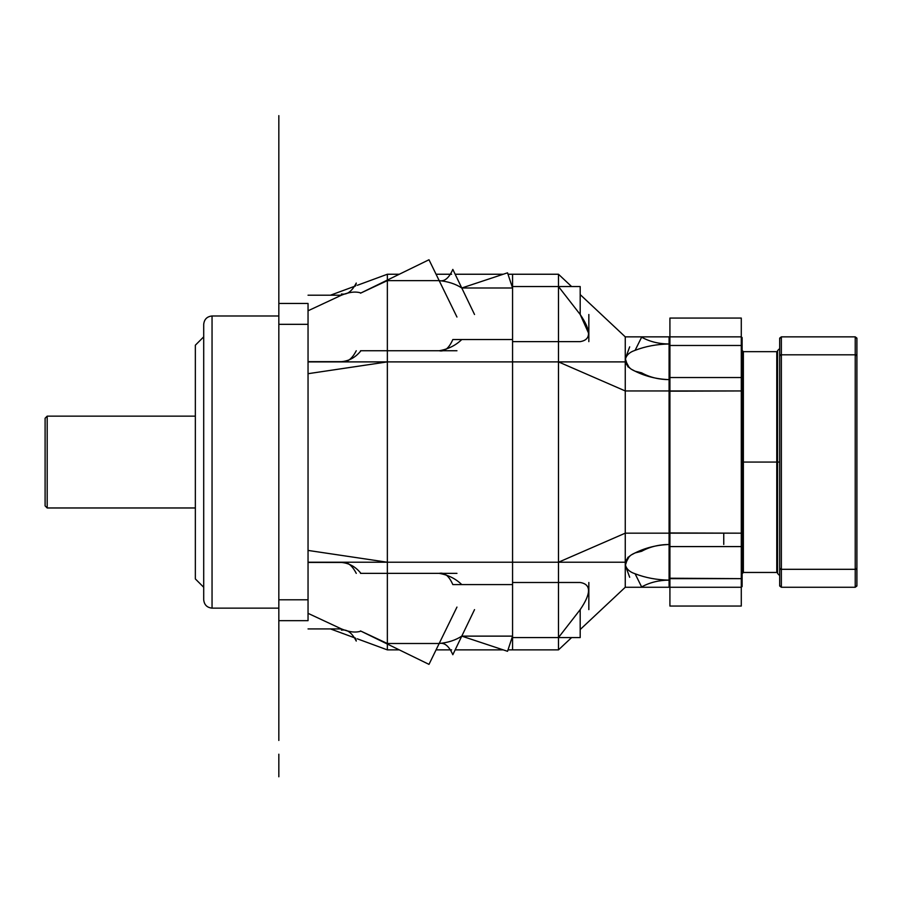 <?xml version="1.0" encoding="UTF-8"?>
<svg xmlns="http://www.w3.org/2000/svg" width="902" height="902" viewBox="0 0 902 902"><rect width="100%" height="100%" fill="white"/><g stroke="black" fill="none" stroke-linecap="round" stroke-linejoin="round"><path stroke-width="1.35" d="M508.006 274.242L558.473 274.242L512.562 274.242L512.562 649.88L558.473 649.88L571.597 637.579M357.316 285.303L387.353 274.242L387.353 361.894L308.044 373.699L387.353 361.894L308.044 361.894L308.044 562.228L512.562 562.228L387.353 562.228L387.353 361.894L387.353 573.368L387.353 562.228L308.044 550.423L308.044 599.796L278.831 599.796L278.831 324.325L308.044 324.325L308.044 550.423L387.353 562.228L308.044 550.423L308.044 324.325L308.044 599.796L278.831 599.796L278.831 324.325L278.831 599.796L308.044 599.796L308.044 550.423L387.353 562.228L558.473 562.228L625.255 533.172L558.473 562.228L558.473 361.894L558.473 649.88L512.562 649.88L558.473 649.88L558.473 637.579L580.189 609.628C591.295 593.324 591.295 584.282 580.189 582.489L558.473 582.489L558.473 562.228L512.562 562.228L512.562 361.894L512.562 562.228L512.562 361.894L625.255 361.894L625.255 587.27L669.081 587.27L625.255 587.27L669.081 587.27L669.081 336.852L625.255 336.852L625.255 361.894L625.255 336.852L625.255 360.236L625.255 336.852L669.081 336.852L625.255 336.852L669.081 336.852L625.255 336.852L625.255 361.894M580.189 629.528L625.255 587.27L625.255 563.885L625.255 587.27L669.081 587.27L625.255 587.27L625.255 562.228L625.255 587.27M512.562 287.997L507.533 272.821L461.779 287.997L512.562 287.997L461.779 287.997C455.634 283.95 448.091 281.492 439.184 280.623L387.353 280.623L387.353 274.242L399.304 274.242L387.353 274.242L387.353 361.894L558.473 361.894L512.562 361.894L558.473 361.894L558.473 562.228L625.255 533.172L669.915 533.172L669.915 318.068L669.915 390.949L741.286 390.949L741.286 318.068L741.286 390.949L741.286 318.068L741.286 390.949L741.286 318.068L741.286 390.949L669.915 390.949L669.915 318.068L669.915 390.949L741.286 390.949L741.286 318.068L741.286 533.172L669.081 532.947L741.286 533.172L741.286 390.949L741.286 533.172L742.12 533.172M669.081 544.492C656.859 544.943 645.539 547.751 635.109 552.915L641.626 551.291C649.688 546.826 658.843 544.56 669.081 544.492C656.859 544.943 645.539 547.751 635.109 552.915C629.145 555.474 625.853 559.127 625.255 563.885C625.853 568.497 629.145 571.8 635.109 573.773C645.539 577.81 656.859 579.918 669.081 580.133C658.843 580.2 649.688 582.478 641.626 586.931L635.109 573.773C645.539 577.81 656.859 579.918 669.081 580.133M508.006 649.88L512.562 649.88L508.006 649.88L512.562 649.88L508.006 649.88L512.562 649.88L512.562 274.242L558.473 274.242L558.473 286.543L558.473 274.242L512.562 274.242L558.473 274.242L558.473 361.894L625.255 390.949L625.255 533.172L669.081 533.172L669.081 390.949L669.081 533.172L625.255 533.172L625.255 390.949L669.081 390.949L669.081 533.172M625.255 390.949L669.081 390.949L625.255 390.949L558.473 361.894L558.473 341.632L580.189 341.632L512.562 341.621L558.473 341.621L558.473 562.228L512.562 562.228L512.562 361.894L387.353 361.894L512.562 361.894L512.562 562.228L387.353 562.228L387.353 649.88L387.353 350.754L387.353 361.894L308.044 373.699L387.353 361.894L387.353 562.228L512.562 562.228L512.562 361.894L387.353 361.894L558.473 361.894L625.255 390.949L669.081 390.949L625.255 390.949L625.255 533.172M512.562 637.579L580.189 637.579L580.189 609.628C591.295 593.324 591.295 584.282 580.189 582.5L512.562 582.5L558.473 582.5L558.473 562.228L558.473 649.88L512.562 649.88L558.473 649.88L558.473 562.228L512.562 562.228L625.255 562.228M558.473 637.579L558.473 649.88M558.473 582.5L512.562 582.5M588.837 582.5L588.837 609.628M558.473 286.543L512.562 286.543L580.189 286.543L580.189 314.494L558.473 286.543L512.562 286.543M588.837 333.751L580.189 314.494C591.295 330.786 591.295 339.828 580.189 341.621L580.392 341.621M669.081 343.989C656.859 344.203 645.539 346.312 635.109 350.337L641.626 337.19C649.688 341.644 658.843 343.921 669.081 343.989C656.859 344.203 645.539 346.312 635.109 350.337C629.145 352.321 625.853 355.625 625.255 360.236C625.853 364.994 629.145 368.647 635.109 371.207C645.539 376.371 656.859 379.178 669.081 379.629C658.843 379.562 649.688 377.295 641.626 372.83L635.109 371.207C645.539 376.371 656.859 379.178 669.081 379.629M629.686 367.689L627.927 366.821L625.334 358.669L629.686 346.83M635.109 350.337C629.145 352.321 625.853 355.625 625.255 360.236L629.168 367.509M631.84 369.482L635.109 371.207M558.473 274.242L571.597 286.543M580.189 294.593L625.255 336.852M625.255 563.964L625.255 563.885C625.853 568.497 629.145 571.8 635.109 573.773M631.84 554.64L635.109 552.915M625.255 563.919L629.168 556.613M512.562 341.621L558.473 341.621M588.837 314.494L588.837 341.621M629.686 577.291L625.334 565.453L627.927 557.301L629.686 556.433M203.705 324.325C204.235 319.297 207.02 316.512 212.049 315.982L278.831 315.982L212.049 315.982L212.049 608.14L278.831 608.14L212.049 608.14L212.049 315.982L278.831 315.982L212.049 315.982L212.049 608.14C207.02 607.61 204.235 604.825 203.705 599.796C204.235 604.825 207.02 607.61 212.049 608.14L278.831 608.14L212.049 608.14L212.049 315.982C207.02 316.512 204.235 319.297 203.705 324.325C204.235 319.297 207.02 316.512 212.049 315.982C207.02 316.512 204.235 319.297 203.705 324.325L203.705 599.796C204.235 604.825 207.02 607.61 212.049 608.14C207.02 607.61 204.235 604.825 203.705 599.796M278.831 620.666L278.831 676.556L278.831 620.666L278.831 676.556L278.831 620.666L278.831 676.556L278.831 620.666L278.831 676.556L278.831 620.666L278.831 676.556L278.831 620.666L278.831 676.556L278.831 620.666L278.831 676.556L278.831 620.666L278.831 676.556L278.831 620.666L278.831 637.579L278.831 620.666L308.044 620.666L278.831 620.666L308.044 620.666L278.831 620.666L278.831 303.455L308.044 303.455L278.831 303.455L308.044 303.455L278.831 303.455L278.831 115.636L278.831 303.455M308.044 620.666L308.044 303.455L308.044 620.666M360.935 573.368C355.636 566.772 349.13 563.13 341.441 562.453C349.13 563.13 355.636 566.772 360.935 573.356L387.353 573.368L387.353 643.498L439.184 643.498C448.091 642.63 455.634 640.172 461.779 636.124L512.562 636.124L507.533 651.3L461.779 636.124L512.562 636.124M341.441 562.442L308.044 562.442L341.441 562.453C347.022 561.382 351.96 565.024 356.256 573.368M387.353 573.368L387.353 643.498L360.935 631.141C355.636 632.854 349.13 632.11 341.441 628.919L308.044 613.337L341.441 628.919L308.044 628.919M456.953 573.368L360.507 573.368M357.316 638.819L387.353 649.88L399.304 649.88L387.353 649.88L399.304 649.88L387.353 649.88L387.353 643.498L439.184 643.498C444.46 642.303 449.004 646.046 452.827 654.717L474.531 609.628M436.061 649.88L451.598 649.88M455.16 649.88L503.26 649.88M512.562 584.586L461.779 584.586C455.634 578.656 448.091 574.912 439.184 573.368L439.184 573.368C444.46 572.172 449.004 575.904 452.827 584.586L461.779 584.586C455.634 578.656 448.091 574.912 439.184 573.368M308.044 324.325L278.831 324.325L308.044 324.325L278.831 324.325L278.831 599.796L308.044 599.796M330.47 628.919L355.557 638.165L356.256 641.074C351.96 632.73 347.022 629.089 341.441 630.148M387.353 649.88L399.304 649.88M330.47 295.202L355.557 285.957L356.256 283.048C351.96 291.391 347.022 295.033 341.441 293.973M436.061 274.242L451.598 274.242M455.16 274.242L503.26 274.242M387.353 274.242L399.304 274.242M439.184 350.754C448.091 349.209 455.634 345.466 461.779 339.535L452.827 339.535C449.004 348.217 444.46 351.949 439.184 350.754L439.184 350.754C448.091 349.209 455.634 345.466 461.779 339.535L512.562 339.535M456.953 317.03L428.991 259.753L360.507 293.184M308.044 295.202L341.441 295.202L308.044 310.784L341.441 295.202C349.13 292.011 355.636 291.267 360.935 292.981L387.353 280.623L439.184 280.623C444.46 281.819 449.004 278.075 452.827 269.405L474.531 314.494M387.353 280.623L387.353 350.754L360.935 350.754L387.353 350.754L387.353 280.623M308.044 361.679L341.441 361.679C349.13 360.992 355.636 357.35 360.935 350.765C355.636 357.35 349.13 360.992 341.441 361.668L341.61 361.668M308.044 361.668L341.441 361.668C347.022 362.739 351.96 359.097 356.256 350.754M360.507 350.754L456.953 350.754M461.779 287.997C455.634 283.95 448.091 281.492 439.184 280.623M439.184 643.498C448.091 642.63 455.634 640.172 461.779 636.124M360.507 630.938L428.991 664.368L456.953 607.091M195.351 345.195L203.705 336.852L195.351 345.195L203.705 336.852L195.351 345.195L195.351 578.926L203.705 587.27L195.351 578.926M47.186 416.149L195.351 416.149L47.186 416.149L47.186 507.973L195.351 507.973L47.186 507.973L47.186 416.149L195.351 416.149L47.186 416.149L45.1 418.235L47.186 416.149L47.186 507.973L195.351 507.973L47.186 507.973L45.1 505.887L47.186 507.973L45.1 505.887L47.186 507.973L47.186 416.149L45.1 418.235L47.186 416.149M45.1 418.235L45.1 505.887M777.603 350.619L779.689 348.533L777.603 350.619L777.603 573.503L779.689 575.589L777.603 573.503M779.689 462.061L777.603 462.061L779.689 462.061L777.603 462.061L777.603 573.503L777.603 462.061L779.689 462.061L779.689 426.285M856.9 585.601L855.231 587.27L855.231 569.309L856.9 568.688L856.9 355.433L855.231 354.813L855.231 336.852L855.231 354.813L856.9 354.813L856.9 569.309L855.231 569.309L855.231 587.27L856.9 585.601L856.9 338.521L855.231 336.852L856.9 338.115M779.689 568.226L781.357 569.309L855.231 569.309L856.9 568.688L856.9 355.433L855.231 354.813L856.9 355.895M779.689 355.895L781.357 354.813L855.231 354.813L781.357 354.813L781.357 336.852L855.231 336.852L856.9 338.521M779.689 338.115L781.357 336.852L781.357 354.813L779.689 355.433L779.689 568.688L781.357 569.309L855.231 569.309L856.9 568.226M779.689 586.007L781.357 587.27L855.231 587.27L856.9 586.007M781.357 587.27L781.357 569.309L779.689 569.309L779.689 354.813L855.231 354.813L855.231 336.852L855.231 587.27L781.357 587.27L855.231 587.27L855.231 569.309L781.357 569.309L781.357 336.852L855.231 336.852L781.357 336.852L855.231 336.852L781.357 336.852L781.357 354.813L779.689 355.433L779.689 568.688L781.357 569.309L781.357 587.27L855.231 587.27L781.357 587.27L779.689 585.601L779.689 338.521L781.357 336.852L781.357 587.27L779.689 585.601M855.231 336.852L855.231 587.27M781.357 336.852L779.689 338.521M776.769 462.061L776.769 351.667L776.769 462.061L777.603 462.061L776.769 462.061L776.769 351.667L776.769 462.061L777.603 462.061L776.769 462.061L776.769 572.454L776.769 351.667L776.769 462.061L743.372 462.061L776.769 462.061L776.769 351.667L776.769 462.061L743.372 462.061L743.372 572.454L743.372 351.667L743.372 462.061L776.769 462.061M743.372 462.061L743.372 351.667L743.372 462.061L743.372 351.667L743.372 462.061L742.12 462.061L743.372 462.061L743.372 351.667L743.372 572.454L743.372 462.061L742.12 462.061L743.372 462.061L743.372 572.454L743.372 462.061M742.12 578.644L741.286 578.644L741.286 587.27L742.12 586.435L742.12 337.686L741.286 336.852L741.286 345.477L669.915 345.477L669.915 336.852L741.286 336.852L669.882 336.852L669.081 337.686L669.915 336.852L741.286 336.852L742.12 337.573M669.081 391.367L669.915 390.949L669.915 318.068L669.915 390.949L669.915 318.068L669.915 390.949L742.12 390.949M669.081 378.028L669.915 377.543L669.081 378.378L669.915 377.543L669.915 390.949L669.915 377.543L741.286 377.543L741.286 390.949L742.12 391.367M669.081 378.378L669.915 377.543L669.915 390.949L741.286 390.949L741.286 377.543L742.12 378.028M742.12 345.477L741.286 345.477L742.12 345.906L741.286 345.477L741.286 336.852L741.286 345.477L742.12 346.154M742.12 358.759L741.286 358.759L742.12 358.759M742.12 378.378L741.286 377.543L742.12 378.378L741.286 377.543L741.286 390.949L669.081 391.175L669.915 390.949L669.915 533.172L669.915 390.949L669.915 533.172L741.286 533.172L741.286 390.949L669.081 390.949M669.915 377.543L741.286 377.543L669.915 377.543M669.915 358.759L669.081 358.759L669.915 358.759M669.081 345.477L741.286 345.477L669.915 345.477L669.081 346.154M669.081 337.573L669.915 336.852L669.915 345.477L669.915 336.852L669.081 337.686M669.081 545.744L669.915 546.578L669.081 545.744L669.915 546.578L669.915 533.172L669.915 606.054L669.915 533.172L669.915 606.054L669.915 533.172L669.915 606.054L669.915 533.172L669.915 606.054L669.915 533.172L741.286 533.172L741.286 606.054L741.286 533.172L741.286 546.578L741.286 533.172L742.12 532.755M742.12 545.744L741.286 546.578L742.12 546.093M742.12 565.362L741.286 565.362L742.12 565.362M669.081 578.644L741.286 578.644L742.12 577.968M669.081 577.968L669.915 578.644L741.286 578.644L741.286 587.27L669.915 587.27L669.915 578.644L669.081 578.216L741.286 578.644L741.32 587.27M669.081 565.362L669.915 565.362L669.081 565.362M669.081 532.755L669.915 533.172L669.915 546.578L741.286 546.578L669.915 546.578L741.286 546.578L741.286 533.172L741.286 606.054L741.286 533.172L741.286 606.054L741.286 533.172L741.286 606.054L741.286 533.172L669.915 533.172L741.286 533.172L669.915 533.172L669.915 546.578L669.081 546.093M669.081 586.435L669.915 587.27L669.081 586.435L669.915 587.27L741.286 587.27L742.12 586.548M669.081 586.548L669.915 587.27L741.286 587.27L742.12 586.435M669.915 578.644L669.915 587.27L669.915 578.644M723.754 544.447L723.754 533.172M278.831 637.579L278.831 649.88L278.831 637.579M278.831 341.621L278.831 582.5M278.831 507.973L278.831 462.061L278.831 507.973M278.831 740.452L278.831 634.016L278.831 740.452M278.831 776.78L278.831 754.207L278.831 776.78M278.831 599.796L278.831 550.423M278.831 373.699L278.831 324.325M278.831 587.27L278.831 462.061L278.831 587.27M278.831 464.214L278.831 465.049L278.831 464.214M278.831 491.274L278.831 462.061L278.831 491.274M278.831 298.866L278.831 297.198L278.831 298.866M278.831 545.958L278.831 472.073L278.831 545.958M278.831 625.255L278.831 626.924L278.831 625.255M278.831 534.266L278.831 462.895L278.831 534.266M776.769 351.667L777.603 352.502L776.769 351.667L743.372 351.667L776.769 351.667M776.769 572.454L777.603 571.62L776.769 572.454L743.372 572.454L776.769 572.454M743.372 351.667L742.12 350.416L743.372 351.667M669.915 318.068L741.286 318.068L669.915 318.068M669.915 606.054L741.286 606.054L669.915 606.054M743.372 572.454L742.12 573.706L743.372 572.454"/></g></svg>
